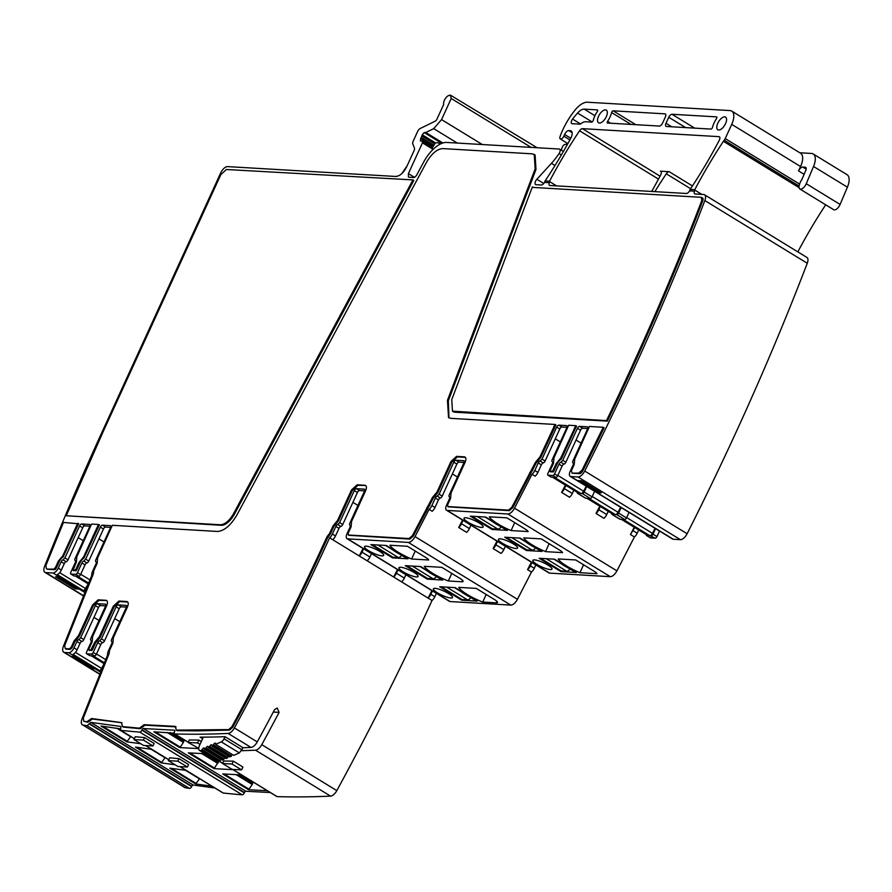 <?xml version="1.0" encoding="UTF-8"?>
<svg xmlns="http://www.w3.org/2000/svg" width="892" height="892" viewBox="0 0 892 892"><rect width="100%" height="100%" fill="white"/><g stroke="black" fill="none" stroke-linecap="round" stroke-linejoin="round"><path stroke-width="1.34" d="M121.914 722.754L92.389 719.03L87.762 722.264L83.77 721.215L83.313 718.105L109.225 653.334L109.426 650.714L112.894 643.132L113.395 637.635L127.411 607.039C128.704 603.784 128.481 601.944 126.72 601.509L118.892 601.052L113.306 606.214L99.302 636.81L94.875 642.073L90.794 650.112L88.843 650L88.754 649.309L92.144 641.917L92.645 636.42L106.65 605.824C107.954 602.568 107.72 600.729 105.97 600.294L98.131 599.837L92.556 604.999L78.541 635.595L74.125 640.857L71.193 647.258L69.453 648.863L65.272 648.618L64.703 645.485L93.448 573.612L93.649 570.991L97.116 563.409L97.629 557.913L112.325 525.299L217.447 531.454C224.26 530.974 230.805 525.399 237.06 514.729L426.376 162.534C431.594 153.636 437.035 148.997 442.722 148.596L532.078 153.825L534.252 154.483L535.144 168.9L447.472 400.285L448.542 417.59L451.151 418.37L555.025 424.458L539.872 457.038L535.445 462.312L511.852 507.225L508.529 510.124L447.84 506.567L447.617 504.85L450.549 498.45L451.051 492.953L465.067 462.357C466.36 459.101 466.126 457.262 464.375 456.838L456.537 456.381L450.962 461.532L436.957 492.128L432.531 497.39L412.372 535.657L409.038 538.556L348.359 535.01L348.148 533.282L351.08 526.882L351.582 521.396L365.597 490.79C366.891 487.534 366.657 485.694 364.906 485.27L357.068 484.813L351.493 489.964L337.488 520.571L333.062 525.834L329.594 533.416L326.807 537.174C297.638 600.862 265.983 664.083 231.831 726.824L228.709 729.578L176.438 730.124L175.111 726.333L144.103 724.705L139.453 728.173L122.538 726.601L121.424 722.576L91.541 718.517L86.925 721.751L84.049 721.394M365.597 485.482L357.915 485.326L352.34 490.488L338.336 521.084L333.909 526.347L330.441 533.929L327.654 537.686C298.486 601.386 266.831 664.596 232.678 727.348L229.556 730.102L196.842 730.883L177.285 730.648L176.27 729.656M465.446 457.384L457.384 456.894L451.809 462.045L437.805 492.652L433.378 497.914L413.219 536.17L409.885 539.08L348.839 535.3M555.025 424.458L555.872 424.971L540.719 457.563L536.293 462.825L512.699 507.738L509.377 510.648L448.308 506.857M65.272 648.618L66.12 649.142L65.272 648.618M106.661 600.506L98.979 600.361L93.404 605.512L79.388 636.107L74.973 641.381L72.04 647.77L70.301 649.387L66.12 649.142M127.79 602.055L119.729 601.576L114.154 606.727L100.149 637.323L95.723 642.597L92.344 649.989L89.679 650.513L88.754 649.309M176.103 726.868L144.939 725.218L140.3 728.697L123.386 727.114L122.394 726.088M534.252 154.483L535.1 154.996L535.981 169.424L448.319 400.809L448.977 417.824M89.679 650.513L89.601 649.833L89.679 650.513M180.117 766.641L223.223 793.021A2255.232 1070.801 -58.5 0 0 242.189 794.805A2.252 1.07 -58.5 0 0 244.296 792.865L244.453 792.542A1.505 0.714 -58.5 0 1 245.846 791.249L143.422 728.552L174.442 730.191A1.505 0.714 -58.5 0 1 174.62 730.247A1.505 0.714 -58.5 0 1 174.62 731.563L174.464 731.897A2.252 1.07 -58.5 0 0 174.464 733.882A2.252 1.07 -58.5 0 0 174.754 733.96A2255.232 1070.801 -58.5 0 0 195.315 734.216A2255.232 1070.801 -58.5 0 0 228.151 733.436A7.515 3.568 -58.5 0 0 234.406 727.928A1518.53 721.004 -58.5 0 0 329.605 537.809A5.642 2.676 -58.5 0 0 332.393 534.04L335.871 526.47L338.971 528.365L335.503 535.947L332.393 534.04M350.065 525.377L349.809 525.221A2.252 1.07 -58.5 0 1 349.82 523.225L364.482 491.191A2.252 1.07 -58.5 0 0 364.482 489.206A2.252 1.07 -58.5 0 0 364.226 489.128L356.387 488.671A2.252 1.07 -58.5 0 0 354.302 490.6L339.629 522.634L337.756 524.552A2.252 1.07 -58.5 0 0 335.871 526.47M349.809 525.221A2.252 1.07 -58.5 0 0 349.887 525.254A2.252 1.07 -58.5 0 1 349.965 525.299A2.252 1.07 -58.5 0 1 349.965 527.295L347.033 533.684A5.642 2.676 -58.5 0 0 347.033 538.668A5.642 2.676 -58.5 0 0 347.679 538.857L408.358 542.414A7.515 3.568 -58.5 0 0 415.025 536.605L429.074 509.365A5.642 2.676 -58.5 0 0 431.873 505.608L435.341 498.026L438.44 499.933L434.973 507.503L431.873 505.608M449.535 496.933L449.278 496.788A2.252 1.07 -58.5 0 1 449.289 494.792L463.952 462.758A2.252 1.07 -58.5 0 0 463.952 460.763A2.252 1.07 -58.5 0 0 463.695 460.685L455.857 460.227A2.252 1.07 -58.5 0 0 453.772 462.168L439.098 494.19L437.225 496.108A2.252 1.07 -58.5 0 0 435.341 498.026M449.278 496.788A2.252 1.07 -58.5 0 0 449.356 496.822A2.252 1.07 -58.5 0 1 449.434 496.866A2.252 1.07 -58.5 0 1 449.434 498.851L446.513 505.251A5.642 2.676 -58.5 0 0 446.502 510.224A5.642 2.676 -58.5 0 0 447.148 510.425L507.849 513.982A7.515 3.568 -58.5 0 0 514.506 508.172L532 474.276A5.642 2.676 -58.5 0 0 534.787 470.519L537.887 472.425A5.642 2.676 121.5 0 1 535.1 476.183L532 474.276M672.356 538.857A5.642 2.676 -58.5 0 0 672.59 539.047L570.178 476.361A5.642 2.676 -58.5 0 1 570.178 471.377L573.11 464.977A2.252 1.07 -58.5 0 0 573.11 462.993A2.252 1.07 -58.5 0 0 573.032 462.948A2.252 1.07 -58.5 0 1 572.954 462.915A2.252 1.07 -58.5 0 1 572.954 460.919L587.616 428.885A2.252 1.07 -58.5 0 0 587.627 426.9A2.252 1.07 -58.5 0 0 587.36 426.822L579.532 426.354A2.252 1.07 -58.5 0 0 577.436 428.294L562.774 460.328L560.89 462.234A2.252 1.07 -58.5 0 0 559.005 464.152L554.556 473.886A1.884 0.892 -58.5 0 1 552.806 475.503L548.112 475.224A1.884 0.892 -58.5 0 1 547.9 475.157A1.884 0.892 -58.5 0 1 547.9 473.496L552.349 463.762A2.252 1.07 -58.5 0 0 552.36 461.777A2.252 1.07 -58.5 0 0 552.282 461.733A2.252 1.07 -58.5 0 1 552.204 461.699A2.252 1.07 -58.5 0 1 552.204 459.703L566.866 427.669A2.252 1.07 -58.5 0 0 566.866 425.685A2.252 1.07 -58.5 0 0 566.61 425.607L558.771 425.149A2.252 1.07 -58.5 0 0 556.686 427.078L542.024 459.112L540.139 461.03A2.252 1.07 -58.5 0 0 538.255 462.937L534.787 470.519M570.178 476.361A5.642 2.676 -58.5 0 0 570.824 476.551L577.994 476.975A7.515 3.568 -58.5 0 0 584.706 471.043A1518.53 721.004 -58.5 0 0 704.836 200.566A7.515 3.568 -58.5 0 0 704.502 194.757A7.515 3.568 -58.5 0 0 703.632 194.489L695.147 193.999A3.758 1.784 -58.5 0 1 694.712 193.865A3.758 1.784 -58.5 0 1 694.901 190.163A273.632 129.92 -58.5 0 0 694.377 191.167L689.572 190.888A263.107 124.925 -58.5 0 1 689.26 191.345A3.758 1.784 -58.5 0 1 686.383 193.486L549.951 185.491A3.758 1.784 -58.5 0 1 549.517 185.358A3.758 1.784 -58.5 0 1 549.695 181.678A263.107 124.925 -58.5 0 0 549.182 182.659L544.533 182.392A263.107 124.925 -58.5 0 1 544.22 182.86A3.758 1.784 -58.5 0 1 541.344 184.99L536.003 184.677A3.758 1.784 -58.5 0 1 535.568 184.544A3.758 1.784 -58.5 0 1 536.861 179.259L551.446 163.325A41.344 19.635 -58.5 0 0 559.061 153.558A3.758 1.784 -58.5 0 0 559.674 149.165A3.758 1.784 -58.5 0 0 559.239 149.031L446.624 142.441A26.314 12.488 -58.5 0 0 423.733 161.954L416.876 174.72A3.758 1.784 -58.5 0 1 413.609 177.508L409.105 177.252M83.547 595.979L44.879 572.318A7.515 3.568 -58.5 0 1 44.6 566.342A1518.53 721.004 -58.5 0 1 102.078 431.984L220.625 173.059A7.515 3.568 -58.5 0 1 227.594 166.614L396.572 176.516M44.879 572.318A7.515 3.568 -58.5 0 0 45.748 572.575L52.996 572.998A5.642 2.676 -58.5 0 0 58.225 568.171L61.158 561.77L64.257 563.666L61.336 570.066L58.225 568.171M99.859 674.341L63.722 652.219A7.515 3.568 -58.5 0 1 63.455 646.209L91.831 575.273A5.642 2.676 -58.5 0 1 92.534 571.393L96.013 563.811A2.252 1.07 -58.5 0 0 96.013 561.815A2.252 1.07 -58.5 0 0 95.935 561.782A2.252 1.07 -58.5 0 1 95.857 561.737A2.252 1.07 -58.5 0 1 95.857 559.752L110.519 527.718A2.252 1.07 -58.5 0 0 110.53 525.722A2.252 1.07 -58.5 0 0 110.262 525.644L102.435 525.187A2.252 1.07 -58.5 0 0 100.339 527.116L85.677 559.15L83.792 561.068A2.252 1.07 -58.5 0 0 81.908 562.986L77.459 572.72A1.884 0.892 -58.5 0 1 75.709 574.325L71.014 574.058A1.884 0.892 -58.5 0 1 70.791 573.991A1.884 0.892 -58.5 0 1 70.802 572.329L75.251 562.596A2.252 1.07 -58.5 0 0 75.251 560.6A2.252 1.07 -58.5 0 0 75.173 560.566A2.252 1.07 -58.5 0 1 75.095 560.522A2.252 1.07 -58.5 0 1 75.106 558.537L89.769 526.503A2.252 1.07 -58.5 0 0 89.769 524.507A2.252 1.07 -58.5 0 0 89.512 524.429L81.674 523.972A2.252 1.07 -58.5 0 0 79.589 525.901L64.926 557.935L63.042 559.853A2.252 1.07 -58.5 0 0 61.158 561.77M63.722 652.219A7.515 3.568 -58.5 0 0 64.592 652.476L68.773 652.721A5.642 2.676 -58.5 0 0 74.003 647.882L76.924 641.493L80.035 643.388L77.102 649.789L74.003 647.882M120.799 726.478L90.783 722.364L87.115 725.753L82.967 725.062C81.105 724.46 80.804 722.375 82.064 718.829L107.597 654.996A5.642 2.676 -58.5 0 1 108.311 651.115L111.779 643.533A2.252 1.07 -58.5 0 0 111.779 641.538A2.252 1.07 -58.5 0 0 111.712 641.504A2.252 1.07 -58.5 0 1 111.634 641.459A2.252 1.07 -58.5 0 1 111.634 639.475L126.296 607.441A2.252 1.07 -58.5 0 0 126.296 605.445A2.252 1.07 -58.5 0 0 126.04 605.367L118.201 604.91A2.252 1.07 -58.5 0 0 116.116 606.839L101.454 638.873L99.569 640.791A2.252 1.07 -58.5 0 0 97.685 642.708L93.225 652.442A1.884 0.892 -58.5 0 1 91.486 654.048L86.792 653.78A1.884 0.892 -58.5 0 1 86.569 653.713A1.884 0.892 -58.5 0 1 86.569 652.052L91.029 642.318A2.252 1.07 -58.5 0 0 91.029 640.322A2.252 1.07 -58.5 0 0 90.951 640.289A2.252 1.07 -58.5 0 1 90.873 640.244A2.252 1.07 -58.5 0 1 90.873 638.259L105.546 606.226A2.252 1.07 -58.5 0 0 105.546 604.23A2.252 1.07 -58.5 0 0 105.278 604.152L97.451 603.694A2.252 1.07 -58.5 0 0 95.355 605.623L80.693 637.657L78.808 639.575A2.252 1.07 -58.5 0 0 76.924 641.493M185.391 787.747L82.967 725.062L184.755 787.513A7.515 3.568 121.5 0 0 185.391 787.747A2255.232 1070.801 -58.5 0 0 189.528 788.439L87.115 725.753M120.911 726.579L120.576 730.258L134.38 738.71M134.402 738.665L120.799 730.336A2255.232 1070.801 -58.5 0 0 139.776 732.109A2.252 1.07 -58.5 0 0 141.884 730.169L142.029 729.846A1.505 0.714 -58.5 0 1 143.422 728.552M98.677 524.496L99.525 525.02A6.01 2.854 -58.5 0 0 98.388 527.005L97.54 526.492L83.525 557.087L79.109 562.35L75.72 569.754L73.066 570.278L76.366 562.194L76.868 556.697L91.564 524.083L98.677 524.496L97.54 526.492M73.757 570.702L76.567 570.267L79.957 562.874A6.01 2.854 -58.5 0 1 83.881 558.191L98.388 527.005M550.866 471.879L550.074 470.764L553.464 463.361L553.965 457.864L568.661 425.25L575.786 425.674L560.622 458.254L556.207 463.528L552.817 470.92L550.163 471.455L550.074 470.764M575.786 425.674L576.622 426.186A6.01 2.854 -58.5 0 0 575.485 428.182L561.469 458.778L560.622 458.254M551.011 471.968L553.664 471.433L557.054 464.041A6.01 2.854 -58.5 0 1 560.979 459.358L561.469 458.778M412.963 179.905L413.81 180.429L234.429 514.149A15.03 7.136 -58.5 0 1 221.35 525.299L66.242 515.754L103.193 431.572L220.815 174.665L226.401 169.502L412.963 179.905L233.581 513.636C229.411 520.75 225.052 524.463 220.502 524.775L66.242 515.754M572.352 473.217L579.521 473.641A3.758 1.784 -58.5 0 0 582.877 470.675A1514.761 719.22 -58.5 0 0 604.107 427.803L603.26 427.279L582.03 470.151L578.674 473.117L572.14 473.15A1.884 0.892 -58.5 0 0 572.352 473.217L571.293 470.976L574.214 464.576L574.727 459.079L589.422 426.465L603.26 427.279M47.276 569.241L46.429 568.717L45.849 565.606L63.444 522.433L78.775 523.805A6.01 2.854 -58.5 0 0 77.626 525.789L76.779 525.277L62.774 555.872L58.348 561.135L55.427 567.535L53.676 569.141L46.841 569.107A3.758 1.784 -58.5 0 0 46.841 569.107A3.758 1.784 -58.5 0 0 47.276 569.241L54.523 569.665A1.884 0.892 -58.5 0 0 56.274 568.048L59.195 561.659L58.348 561.135M59.195 561.659A6.01 2.854 -58.5 0 1 63.131 556.976L77.626 525.789M453.214 411.636A15.03 7.136 -58.5 0 0 453.326 411.703A15.03 7.136 -58.5 0 0 455.054 412.215L607.329 421.135A1514.761 719.22 -58.5 0 0 702.706 200.867A3.758 1.784 -58.5 0 0 702.539 197.957A3.758 1.784 -58.5 0 0 702.517 197.946M533.204 187.42A7.515 3.568 -58.5 0 0 533.215 187.431L701.257 197.31L702.539 197.957M276.687 796.344A2.252 1.07 -58.5 0 0 276.888 796.567A2.252 1.07 -58.5 0 0 277.167 796.645A2255.232 1070.801 -58.5 0 0 294.025 796.902A2255.232 1070.801 -58.5 0 0 297.738 796.902A2255.232 1070.801 -58.5 0 0 330.575 796.121A7.515 3.568 -58.5 0 0 336.819 790.624A1518.53 721.004 -58.5 0 0 360.803 745.69A1518.53 721.004 -58.5 0 0 432.029 600.494L329.605 537.809M332.716 539.705A5.642 2.676 -58.5 0 0 335.503 535.947M354.302 490.6L357.402 492.495L342.74 524.529A2.252 1.07 121.5 0 1 340.856 526.447A2.252 1.07 -58.5 0 0 338.971 528.365M357.402 492.495A2.252 1.07 121.5 0 1 359.498 490.567L364.616 490.868M347.033 538.668L449.457 601.353A5.642 2.676 -58.5 0 0 450.103 601.554L510.781 605.099A7.515 3.568 -58.5 0 0 517.438 599.301L415.025 536.605M403.05 571.772A10.526 2.275 24.6 0 1 398.969 567.713A10.526 2.275 24.6 0 1 414.022 572.419A10.526 2.275 24.6 0 1 418.103 576.477A10.526 2.275 24.6 0 1 403.05 571.772M448.319 580.982A22.556 4.884 24.6 0 1 424.336 566.308L441.83 567.334L460.172 578.551A7.515 1.628 24.6 0 1 463.093 581.461A7.515 1.628 24.6 0 1 461.9 581.785L448.319 580.982L451.776 573.422M461.71 600.193L439.7 586.724L455.165 587.638L458.276 589.534A2.631 0.569 24.6 0 1 458.956 590.013A23.303 5.04 24.6 0 0 473.15 598.71A2.631 0.569 24.6 0 1 474.076 599.201L477.175 601.108L461.71 600.193L462.011 599.536L467.508 599.848A4.884 2.319 121.5 0 0 470.842 597.629M494.592 599.625A7.515 1.628 24.6 0 1 497.513 602.524A7.515 1.628 24.6 0 1 496.32 602.847L482.739 602.055A22.556 4.884 24.6 0 1 458.756 587.371L476.25 588.397L494.592 599.625M448.442 593.492A10.526 2.275 24.6 0 1 452.523 597.551A10.526 2.275 24.6 0 1 437.47 592.846A10.526 2.275 24.6 0 1 433.389 588.787A10.526 2.275 24.6 0 1 448.442 593.492M420.745 566.565L423.845 568.46A2.631 0.569 24.6 0 1 424.536 568.951A23.303 5.04 24.6 0 0 438.73 577.637A2.631 0.569 24.6 0 1 439.644 578.139L442.755 580.034L427.29 579.131L405.28 565.662L420.745 566.565M368.63 550.71A10.526 2.275 24.6 0 1 364.549 546.651A10.526 2.275 24.6 0 1 379.602 551.345A10.526 2.275 24.6 0 1 383.683 555.415A10.526 2.275 24.6 0 1 368.63 550.71M408.045 558.793L392.58 557.89L370.86 544.588L386.325 545.491L389.425 547.398A2.631 0.569 24.6 0 1 390.116 547.878A23.303 5.04 24.6 0 0 404.31 556.575A2.631 0.569 24.6 0 1 405.224 557.065L408.045 558.793M428.651 559.998L411.602 559.005A22.556 4.884 24.6 0 1 389.916 545.235L407.41 546.261L425.752 557.489A7.515 1.628 24.6 0 1 428.651 559.998M531.398 562.183L527.551 569.642L531.498 572.051L517.438 599.301M505.363 546.261L503.813 549.639A5.642 2.676 -58.5 0 1 501.025 553.408L493.131 548.569A5.642 2.676 -58.5 0 0 495.919 544.811L497.468 541.422M496.967 541.121L493.131 548.569M462.547 520.047L458.7 527.495L466.605 532.334A5.642 2.676 -58.5 0 0 469.393 528.577L470.943 525.187M457.429 477.008L452.367 473.908M429.074 509.365L432.185 511.272A5.642 2.676 -58.5 0 0 434.973 507.503M453.772 462.168L456.871 464.063L442.209 496.097A2.252 1.07 121.5 0 1 440.325 498.015A2.252 1.07 -58.5 0 0 438.44 499.933M456.871 464.063A2.252 1.07 121.5 0 1 458.967 462.134L464.085 462.435M446.502 510.224L548.926 572.92A5.642 2.676 -58.5 0 0 549.572 573.11L610.262 576.667A7.515 3.568 -58.5 0 0 616.929 570.858L514.506 508.172M513.491 543.986A10.526 2.275 24.6 0 1 517.572 548.045A10.526 2.275 24.6 0 1 502.519 543.34A10.526 2.275 24.6 0 1 498.438 539.281A10.526 2.275 24.6 0 1 513.491 543.986M538.199 549.204A23.303 5.04 24.6 0 1 524.005 540.507A2.631 0.569 24.6 0 0 523.314 540.028L520.214 538.132L504.749 537.218L526.47 550.52L541.946 551.423L539.125 549.695A2.631 0.569 24.6 0 0 538.199 549.204M547.911 565.049A10.526 2.275 24.6 0 1 551.992 569.107A10.526 2.275 24.6 0 1 536.951 564.413A10.526 2.275 24.6 0 1 532.858 560.343A10.526 2.275 24.6 0 1 547.911 565.049M572.619 570.267A23.303 5.04 24.6 0 1 558.425 561.581A2.631 0.569 24.6 0 0 557.745 561.101L554.634 559.195L539.169 558.292L560.89 571.594L576.366 572.497L573.545 570.769A2.631 0.569 24.6 0 0 572.619 570.267M579.923 572.697L596.971 573.701A7.515 1.628 24.6 0 0 594.061 571.192L575.719 559.964L558.225 558.938A22.556 4.884 24.6 0 0 558.526 559.429A22.556 4.884 24.6 0 0 579.923 572.697L583.558 564.759M507.47 530.35L492.05 529.458L470.329 516.156L485.794 517.059L488.894 518.966A2.631 0.569 24.6 0 1 489.585 519.445A23.303 5.04 24.6 0 0 503.779 528.131A2.631 0.569 24.6 0 1 504.694 528.633L507.515 530.361M468.099 522.277A10.526 2.275 24.6 0 1 464.018 518.207A10.526 2.275 24.6 0 1 479.071 522.913A10.526 2.275 24.6 0 1 483.152 526.971A10.526 2.275 24.6 0 1 468.099 522.277M559.641 550.119A7.515 1.628 24.6 0 1 562.54 552.627L545.503 551.635A22.556 4.884 24.6 0 1 524.106 538.367A22.556 4.884 24.6 0 1 523.805 537.876L541.299 538.891L559.641 550.119M506.879 517.828L489.385 516.803A22.556 4.884 24.6 0 0 489.686 517.293A22.556 4.884 24.6 0 0 511.071 530.562L528.12 531.565A7.515 1.628 24.6 0 0 525.221 529.056L506.879 517.828M634.245 527.228L630.466 534.553L634.413 536.973L616.929 570.858M598.833 509.722L606.727 514.561A5.642 2.676 121.5 0 1 603.94 518.319L596.046 513.48A5.642 2.676 -58.5 0 0 598.833 509.722L600.327 506.466M599.825 506.165L596.046 513.48M565.394 485.092L561.625 492.417L569.52 497.245A5.642 2.676 121.5 0 0 572.307 493.488L573.801 490.232M560.343 441.919L555.281 438.819M537.887 472.425L541.355 464.843A2.252 1.07 -58.5 0 1 543.239 462.926L540.139 461.03M556.686 427.078L559.786 428.974L545.123 461.008A2.252 1.07 121.5 0 1 543.239 462.926M559.786 428.974A2.252 1.07 121.5 0 1 561.882 427.045L567 427.346M548.112 475.224L551.211 477.12A1.884 0.892 121.5 0 1 551 477.064A1.884 0.892 121.5 0 1 550.843 476.897M578.618 493.075A3.01 1.427 -58.5 0 0 578.875 493.343A3.01 1.427 -58.5 0 0 579.22 493.443L577.737 493.354L585.643 498.193L587.126 498.282L613.64 514.517L612.157 514.428A1.884 0.892 -58.5 0 1 611.945 514.361L619.84 519.2A1.884 0.892 -58.5 0 0 620.063 519.255L621.546 519.345L648.06 535.579L646.365 535.423L650.313 537.843A1.884 0.892 -58.5 0 0 650.536 537.909L646.577 535.49L646.365 533.773M590.337 498.472L582.431 493.633A1.884 0.892 -58.5 0 0 584.182 492.016L592.076 496.855A1.884 0.892 121.5 0 1 590.337 498.472L588.854 498.383L615.38 514.617L616.863 514.695A1.884 0.892 -58.5 0 0 618.602 513.09L626.496 517.929A1.884 0.892 121.5 0 1 624.757 519.534L623.274 519.445L649.8 535.679L655.23 538.188L650.536 537.909M582.431 493.633L580.948 493.544A3.01 1.427 -58.5 0 0 583.613 491.224L557.823 475.436M554.556 473.886L557.656 475.793A1.884 0.892 121.5 0 1 555.917 477.398L554.434 477.309L580.948 493.544M551.211 477.12L552.694 477.209L579.22 493.443M557.656 475.793L562.116 466.059A2.252 1.07 -58.5 0 1 564 464.141L560.89 462.234M577.436 428.294L580.547 430.189L565.874 462.223A2.252 1.07 121.5 0 1 564 464.141M580.547 430.189A2.252 1.07 121.5 0 1 582.632 428.26L587.761 428.561M672.59 539.047A5.642 2.676 -58.5 0 0 673.248 539.236L570.824 476.551M578.852 480.621L597.372 491.949L597.06 492.618L601.253 492.863L581.506 480.777L577.314 480.532M577.994 476.975L680.406 539.66L673.248 539.236M680.406 539.66A7.515 3.568 -58.5 0 0 687.13 533.739A1518.53 721.004 -58.5 0 0 807.26 263.263A7.515 3.568 -58.5 0 0 806.926 257.442L704.502 194.757M825.691 204.803A273.632 129.92 -58.5 0 0 797.838 251.879M694.377 191.167L694.768 189.706L690.14 189.439L689.572 190.888M799.098 186.027L724.226 140.2A7.515 3.568 -58.5 0 0 723.401 141.326A273.632 129.92 -58.5 0 0 694.768 189.706M690.14 189.439A263.107 124.925 -58.5 0 0 719.175 140.468A3.758 1.784 -58.5 0 0 719.353 136.777A3.758 1.784 -58.5 0 0 718.919 136.643L582.443 128.66A3.758 1.784 -58.5 0 0 579.566 130.79A263.107 124.925 -58.5 0 0 549.572 181.199L545.101 180.942L544.533 182.392M549.182 182.659L549.572 181.199M545.101 180.942A263.107 124.925 -58.5 0 0 570.668 138.505A7.515 3.568 -58.5 0 0 571.136 130.946A7.515 3.568 -58.5 0 0 570.267 130.678L568.862 130.6A9.02 4.282 -58.5 0 0 568.728 130.6A4.516 2.141 -58.5 0 0 564.614 134.469L563.833 136.175A3.378 1.606 -58.5 0 1 560.299 138.962A3.378 1.606 -58.5 0 1 560.109 138.795A3.378 1.606 -58.5 0 1 560.098 136.465A45.102 21.419 -58.5 0 1 576.054 108.902A18.799 8.92 -58.5 0 1 587.36 102.223L730.002 110.575A15.03 7.136 -58.5 0 1 731.741 111.099A15.03 7.136 -58.5 0 1 731.719 124.378L725.218 138.583A3.758 1.784 -58.5 0 1 724.226 140.2M75.318 588.832L79.243 589.054L59.485 576.968L55.572 576.745L75.318 588.832L75.63 588.163L57.121 576.834M88.297 583.926L83.803 590.872A5.642 2.676 -58.5 0 0 85.186 589.958A5.642 2.676 -58.5 0 0 86.546 588.486M83.803 590.872L57.289 574.638A5.642 2.676 -58.5 0 0 58.671 573.723A5.642 2.676 -58.5 0 0 61.336 570.066M79.589 525.901L82.688 527.808L68.026 559.841A2.252 1.07 121.5 0 1 66.142 561.748A2.252 1.07 -58.5 0 0 64.257 563.666M82.688 527.808A2.252 1.07 121.5 0 1 84.785 525.867L89.902 526.168M71.014 574.058L74.114 575.953A1.884 0.892 121.5 0 1 73.902 575.886A1.884 0.892 121.5 0 1 73.746 575.719M88.698 583.1L77.336 576.143L78.819 576.232A1.884 0.892 121.5 0 0 80.559 574.615L85.019 564.881A2.252 1.07 -58.5 0 1 86.892 562.963L83.792 561.068M74.114 575.953L75.597 576.042L88.386 583.87M100.339 527.116L103.45 529.023L88.776 561.057A2.252 1.07 121.5 0 1 86.892 562.963M103.45 529.023A2.252 1.07 121.5 0 1 105.535 527.083L110.653 527.384M99.949 674.118L64.592 652.476M72.62 656.534L91.129 667.863L90.828 668.532L95.009 668.777L75.263 656.69L71.081 656.445M104.074 663.648L101.61 668.409A3.01 1.427 -58.5 0 1 99.581 670.594A5.642 2.676 -58.5 0 0 100.963 669.68A5.642 2.676 -58.5 0 0 102.312 668.208M99.581 670.594L73.055 654.36A5.642 2.676 -58.5 0 0 74.437 653.446A5.642 2.676 -58.5 0 0 77.102 649.789M95.355 605.623L98.466 607.53L83.803 639.553A2.252 1.07 121.5 0 1 81.919 641.471A2.252 1.07 -58.5 0 0 80.035 643.388M98.466 607.53A2.252 1.07 121.5 0 1 100.551 605.59L105.68 605.891M104.163 663.592L91.374 655.765L89.891 655.676A1.884 0.892 121.5 0 1 89.668 655.609A1.884 0.892 121.5 0 1 89.512 655.442M104.475 662.823L93.103 655.865L94.585 655.954A1.884 0.892 121.5 0 0 96.336 654.338L100.785 644.604A2.252 1.07 -58.5 0 1 102.669 642.686L99.569 640.791M116.116 606.839L119.216 608.745L104.554 640.768A2.252 1.07 121.5 0 1 102.669 642.686M119.216 608.745A2.252 1.07 121.5 0 1 121.312 606.805L126.43 607.106M89.222 723.914L191.646 786.599A2.252 1.07 121.5 0 1 189.528 788.439M191.646 786.599L191.802 786.276A1.505 0.714 121.5 0 1 193.207 785.049L214.916 788.004M186.138 770.387L169.881 768.179L195.694 783.979L211.95 786.187M140.746 743.727L126.854 741.843L101.03 726.043L120.364 728.853M151.707 749.325L135.461 747.106L161.274 762.905L175.166 764.801M135.283 736.725A2255.232 1070.801 -58.5 0 0 144.537 737.584L154.138 743.46L152.989 745.957L143.567 745.467L133.978 739.591L135.283 736.725M169.703 757.787A2255.232 1070.801 -58.5 0 0 178.958 758.657L188.558 764.522L187.42 767.031L177.987 766.529L168.398 760.664L169.703 757.787M245.846 791.249L270.298 792.531M252.715 781.771L252.246 784.514L248.545 789.732L267.344 790.725M241.52 774.914L222.721 773.933L248.545 789.732M198.492 748.589L179.693 747.596L180.284 747.15L155.308 731.864M174.163 733.213L153.881 731.786L179.693 747.596M218.429 761.712L214.125 768.659L232.912 769.651M204.848 753.729L188.301 752.859L214.125 768.659M202.629 738.688L200.109 737.149A2255.232 1070.801 -58.5 0 0 203.331 737.138A2255.232 1070.801 -58.5 0 0 204.346 737.138A2255.232 1070.801 -58.5 0 0 206.398 737.115A2255.232 1070.801 -58.5 0 0 219.421 736.87A2255.232 1070.801 -58.5 0 0 224.004 736.725A2255.232 1070.801 -58.5 0 0 225.018 736.692L243.081 747.741A2255.232 1070.801 -58.5 0 0 251.009 747.429L228.151 733.436M241.665 750.696A2255.232 1070.801 -58.5 0 0 255.525 750.183A7.515 3.568 121.5 0 0 261.769 744.686A1518.53 721.004 -58.5 0 0 279.107 712.385L277.189 708.014L274.591 709.619A1518.53 721.004 -58.5 0 1 274.558 709.686A1518.53 721.004 -58.5 0 1 257.253 741.921A7.515 3.568 121.5 0 1 251.009 747.429M231.998 764.009L222.576 763.519L223.725 761.01A2255.232 1070.801 -58.5 0 0 233.314 761.144L242.903 767.008L241.598 769.885L231.998 764.009L233.314 761.144M201.313 741.553L198.894 740.07A2255.232 1070.801 -58.5 0 1 189.294 739.947L188.156 742.445L198.738 748.366M73.913 570.802L72.977 569.587M77.927 523.281L76.779 525.277M701.257 197.31L701.859 200.354C673.705 273.733 641.917 347.155 606.482 420.611L452.478 411.179L451.753 399.638L532.357 186.896L533.628 187.498M607.329 421.135L606.482 420.611M363.077 548.491L359.231 555.939A5.642 2.676 -58.5 0 0 362.018 552.181L363.579 548.792M367.136 560.767A5.642 2.676 -58.5 0 0 369.924 557.009L371.473 553.631M397.498 569.553L393.662 577.001A5.642 2.676 -58.5 0 0 396.449 573.244L397.999 569.854M401.556 581.84A5.642 2.676 -58.5 0 0 404.344 578.083L405.893 574.693M431.918 590.627L428.082 598.075A5.642 2.676 -58.5 0 0 430.869 594.317L432.419 590.928M659.511 531.041L656.969 536.571A1.884 0.892 -58.5 0 1 655.23 538.188M638.694 529.948L637.2 533.204A5.642 2.676 -58.5 0 1 634.413 536.973M535.836 564.904L534.286 568.293L530.339 565.874L531.888 562.495M531.498 572.051A5.642 2.676 -58.5 0 0 534.286 568.293M436.366 593.347L434.817 596.726L430.869 594.317M432.029 600.494A5.642 2.676 -58.5 0 0 434.817 596.726M805.989 167.651L805.242 167.194A3.758 1.784 -58.5 0 1 805.677 167.328A3.758 1.784 -58.5 0 1 805.744 170.472L802.22 178.757A3.758 1.784 -58.5 0 1 801.54 180.017A7.515 3.568 -58.5 0 0 799.622 184.087A7.515 3.568 -58.5 0 1 799.433 184.711A6.01 2.854 -58.5 0 0 799.845 188.981L833.697 209.709A6.01 2.854 -58.5 0 0 840.108 204.446L847.4 187.186A15.03 7.136 -58.5 0 0 847.066 174.698L813.214 153.97A15.03 7.136 -58.5 0 0 811.475 153.446L799.823 152.766M471.801 598.041L475.938 600.349M475.525 600.327A4.884 2.319 121.5 0 1 474.957 600.149L470.051 597.149M441.239 586.813L462.011 599.536M486.207 594.485L482.739 602.055M406.819 565.751L427.591 578.462L433.077 578.785A4.884 2.319 121.5 0 0 436.422 576.567M427.29 579.131L427.591 578.462M441.518 579.276L441.105 579.254A4.884 2.319 121.5 0 1 440.537 579.086L435.63 576.087M372.399 544.678L392.881 557.221L398.378 557.545A4.884 2.319 -58.5 0 0 401.712 555.326M392.58 557.89L392.881 557.221M406.808 558.035L406.395 558.013A4.884 2.319 -58.5 0 1 405.827 557.846L401.21 555.014M415.237 551.055L411.602 559.005M458.7 527.495A5.642 2.676 -58.5 0 0 461.498 523.738L463.048 520.359M527.551 569.642A5.642 2.676 -58.5 0 0 530.339 565.874M506.288 537.318L526.782 549.851L532.268 550.174A4.884 2.319 -58.5 0 0 535.613 547.956M526.47 550.52L526.782 549.851M540.708 550.665L540.284 550.643A4.884 2.319 -58.5 0 1 539.727 550.476L535.1 547.643M540.708 558.381L561.202 570.925L566.688 571.248A4.884 2.319 -58.5 0 0 570.033 569.029M560.89 571.594L561.202 570.925M575.128 571.739L574.716 571.716A4.884 2.319 -58.5 0 1 574.147 571.538L569.52 568.717M471.868 516.245L492.362 528.789L497.847 529.101A4.884 2.319 -58.5 0 0 501.192 526.893M492.05 529.458L492.362 528.789M506.277 529.603L505.864 529.58A4.884 2.319 -58.5 0 1 505.307 529.402L500.68 526.581M549.138 543.685L545.503 551.635M514.717 522.623L511.071 530.562M561.625 492.417A5.642 2.676 -58.5 0 0 564.413 488.649L565.896 485.404M577.291 492.373A1.884 0.892 -58.5 0 0 577.525 493.287A1.884 0.892 -58.5 0 0 577.737 493.354M611.711 513.435A1.884 0.892 -58.5 0 0 611.945 514.361M613.049 514.149A3.01 1.427 -58.5 0 0 613.295 514.405A3.01 1.427 -58.5 0 0 613.64 514.517M606.727 514.561L608.221 511.306M634.747 527.54L630.466 534.553M647.469 535.211A3.01 1.427 -58.5 0 0 647.715 535.479A3.01 1.427 -58.5 0 0 648.06 535.579M586.222 486.185L583.613 491.224M584.182 492.016L586.713 486.486M592.076 496.855L594.618 491.314M615.38 514.617A3.01 1.427 -58.5 0 0 618.044 512.287L592.243 496.498M620.642 507.247L618.044 512.287M618.602 513.09L621.133 507.548M626.496 517.929L629.038 512.387M649.8 535.679A3.01 1.427 -58.5 0 0 652.465 533.36L626.663 517.572M655.062 528.32L652.465 533.36M651.283 535.769A1.884 0.892 -58.5 0 0 653.022 534.163L655.564 528.621M597.372 491.949L600.015 492.105M723.624 126.798A7.426 3.523 -58.5 0 0 725.553 117.108A7.426 3.523 -58.5 0 0 719.732 120.085A7.426 3.523 -58.5 0 0 717.804 129.775A7.426 3.523 -58.5 0 0 723.624 126.798M604.386 119.818A7.426 3.523 -58.5 0 0 606.304 110.129A7.426 3.523 -58.5 0 0 600.483 113.106A7.426 3.523 -58.5 0 0 598.554 122.795A7.426 3.523 -58.5 0 0 604.386 119.818M607.563 121.357A1.505 0.714 -58.5 0 0 607.407 122.984A1.505 0.714 -58.5 0 0 607.575 123.04L659.355 126.062A3.501 1.661 -58.5 0 0 662.6 123.074L665.343 117.064A3.501 1.661 -58.5 0 0 665.354 113.975A3.501 1.661 -58.5 0 0 664.953 113.853L613.172 110.82A1.505 0.714 -58.5 0 0 611.611 112.559A14.718 6.991 -58.5 0 1 607.563 121.357L610.596 123.207M716.454 118.692A1.505 0.714 -58.5 0 0 716.7 116.93A1.505 0.714 -58.5 0 0 716.532 116.874L671.999 114.265A3.501 1.661 -58.5 0 0 668.755 117.265L666.001 123.274A3.501 1.661 -58.5 0 0 666.001 126.363A3.501 1.661 -58.5 0 0 666.402 126.474L710.935 129.084A1.505 0.714 -58.5 0 0 712.496 127.355A14.651 6.958 -58.5 0 1 716.454 118.692M597.216 111.712A1.505 0.714 -58.5 0 0 597.462 109.939A1.505 0.714 -58.5 0 0 597.294 109.894L584.204 109.125A11.016 5.229 -58.5 0 0 577.57 113.039A63.666 30.228 -58.5 0 0 572.575 119.071A3.501 1.661 -58.5 0 0 571.705 123.575A3.501 1.661 -58.5 0 0 572.106 123.698L579.688 124.144A3.523 1.672 -58.5 0 0 581.06 123.587A11.618 5.519 -58.5 0 1 585.609 121.747L591.697 122.104A1.505 0.714 -58.5 0 0 593.213 120.52A14.718 6.991 -58.5 0 1 597.216 111.712M651.673 191.445A263.107 124.925 -58.5 0 0 660.671 174.988A3.758 1.784 -58.5 0 0 660.861 171.297A3.758 1.784 -58.5 0 0 660.426 171.175L669.178 171.688A3.758 1.784 -58.5 0 0 666.302 173.817A263.107 124.925 -58.5 0 0 654.862 191.635M567.535 144.203L564.458 144.471L562.807 146.076L561.157 150.079M440.202 144.103L438.139 142.753L435.318 142.932L432.319 147.849L432.72 149.756M537.107 147.738L450.36 95.098L451.229 98.499L441.562 119.595L433.702 128.638L425.785 132.507L424.179 132.54L422.228 134.759L420.322 140.88L422.295 141.137L422.473 142.854L408.391 173.628L408.391 176.939M450.36 95.098L448.977 95.455A5.642 2.676 -58.5 0 0 445.13 98.878A5.642 2.676 -58.5 0 0 443.67 103.918A1.505 0.714 -58.5 0 1 443.469 104.91L436.868 119.327A2.252 1.07 -58.5 0 1 435.296 121.134L420.232 128.493A3.758 1.784 -58.5 0 0 417.612 131.514L413.208 141.148A3.758 1.784 -58.5 0 0 412.806 143.98L414.412 147.96A3.758 1.784 -58.5 0 1 414.011 150.793L406.741 166.67C403.608 172.736 400.129 175.958 396.282 176.337M422.295 141.137L432.542 147.358M401.846 173.594L407.142 165.8M75.63 588.163L78.005 588.296M199.618 778.638L195.694 783.979M130.778 736.502L126.854 741.843M165.198 757.576L161.274 762.905M133.978 739.591L143.4 740.092L144.537 737.584M152.989 745.957L143.4 740.092M168.398 760.664L177.82 761.155L178.958 758.657M187.42 767.031L177.82 761.155M183.875 739.635L183.462 742.267L180.284 747.15M203.331 737.138L199.518 745.478A5.642 2.676 -58.5 0 0 199.507 750.462A5.642 2.676 -58.5 0 0 201.269 750.428L202.172 749.57A1.884 0.892 -58.5 0 1 204.123 748.031A1.884 0.892 -58.5 0 1 204.324 749.124L205.94 747.964A1.884 0.892 -58.5 0 1 207.892 746.414A1.884 0.892 -58.5 0 1 208.092 747.518L209.709 746.359A1.884 0.892 -58.5 0 1 211.66 744.809A1.884 0.892 -58.5 0 1 211.861 745.913L213.478 744.742A1.884 0.892 -58.5 0 1 215.429 743.203A1.884 0.892 -58.5 0 1 215.63 744.296L221.305 741.876A3.758 1.784 -58.5 0 0 224.048 738.81L225.018 736.692M243.081 747.741L239.368 752.926L233.693 755.357L215.63 744.296M232.422 754.576L229.924 756.962L211.861 745.913M228.653 756.182L226.155 758.568L208.092 747.518M224.884 757.799L222.387 760.174L204.324 749.124M221.116 759.404L219.332 761.478L201.269 750.428M199.507 750.462L217.57 761.512A5.642 2.676 121.5 0 0 218.228 761.712L219.332 761.478M241.598 769.885L232.176 769.383L222.576 763.519M199.998 744.419L197.578 742.947L198.894 740.07M188.156 742.445L197.578 742.947M357.96 505.441L352.897 502.341M731.719 124.378L800.57 166.514L798.552 170.918A4.516 2.141 -58.5 0 1 802.733 167.049L805.242 167.194M799.845 188.981A6.01 2.854 -58.5 0 0 806.257 183.719L813.537 166.47A15.03 7.136 -58.5 0 0 813.214 153.97M581.105 443.134L576.042 440.035M800.57 166.514A15.03 7.136 -58.5 0 0 800.581 153.234L731.741 111.099M83.246 540.742L78.184 537.653M103.996 541.957L98.934 538.868M91.129 667.863L93.771 668.019M99.023 620.464L93.961 617.364M119.773 621.679L114.711 618.58M219.956 761.211L201.893 750.161M223.725 759.605L205.662 748.555M227.493 757.999L209.43 746.95M231.262 756.383L213.199 745.333M329.17 535.412L328.323 534.899M328.144 536.605L327.297 536.092M330.441 533.929L329.594 533.416M333.909 526.347L333.062 525.834M337.845 521.664L336.998 521.151M338.336 521.084L337.488 520.571M352.34 490.488L351.493 489.964M357.915 485.326L357.068 484.813M409.885 539.08L409.038 538.556M413.219 536.17L412.372 535.657M427.759 508.005L426.911 507.481M428.684 506.957L427.837 506.444M429.911 505.496L429.063 504.972M433.378 497.914L432.531 497.39M437.314 493.231L436.467 492.718M437.805 492.652L436.957 492.128M451.809 462.045L450.962 461.532M457.384 456.894L456.537 456.381M509.377 510.648L508.529 510.124M512.699 507.738L511.852 507.225M530.673 472.916L529.826 472.392M531.599 471.868L530.751 471.355M532.825 470.407L531.978 469.883M536.293 462.825L535.445 462.312M540.229 458.142L539.381 457.629M540.719 457.563L539.872 457.038M554.724 426.967L553.876 426.443M448.319 400.809L447.472 400.285M535.981 169.424L535.144 168.9M70.301 649.387L69.453 648.863M72.04 647.77L71.193 647.258M74.973 641.381L74.125 640.857M78.897 636.698L78.05 636.174M79.388 636.107L78.541 635.595M93.404 605.512L92.556 604.999M98.979 600.361L98.131 599.837M91.642 650.636L90.794 650.112M92.344 649.989L91.497 649.465M95.723 642.597L94.875 642.073M99.659 637.914L98.811 637.39M100.149 637.323L99.302 636.81M114.154 606.727L113.306 606.214M119.729 601.576L118.892 601.052M87.762 722.264L86.925 721.751M88.353 721.862L87.505 721.349M92.389 719.03L91.541 718.517M140.3 728.697L139.453 728.173M140.891 728.262L140.044 727.749M144.939 725.218L144.103 724.705M196.842 730.883L195.995 730.358M229.556 730.102L228.709 729.578M232.678 727.348L231.831 726.824M327.654 537.686L326.807 537.174M340.856 526.447L337.756 524.552M339.629 522.634L342.74 524.529M356.387 488.671L359.498 490.567M450.103 601.554L347.679 538.857M510.781 605.099L408.358 542.414M440.325 498.015L437.225 496.108M439.098 494.19L442.209 496.097M455.857 460.227L458.967 462.134M549.572 573.11L447.148 510.425M610.262 576.667L507.849 513.982M538.255 462.937L541.355 464.843M542.024 459.112L545.123 461.008M558.771 425.149L561.882 427.045M620.063 519.255L612.157 514.428M616.863 514.695L624.757 519.534M552.806 475.503L555.917 477.398M559.005 464.152L562.116 466.059M562.774 460.328L565.874 462.223M579.532 426.354L582.632 428.26M687.13 533.739L584.706 471.043M807.26 263.263L704.836 200.566M701.792 194.378L694.901 190.163M799.065 187.632L723.401 141.326M556.563 185.882L549.695 181.678M658.497 179.102L579.566 130.79M543.752 183.484L536.861 179.259M555.002 165.511L551.446 163.325M561.369 154.974L559.061 153.558M83.636 595.767L45.748 572.575M59.485 576.968L52.996 572.998M84.918 592.533L79.243 589.054M66.142 561.748L63.042 559.853M64.926 557.935L68.026 559.841M81.674 523.972L84.785 525.867M75.709 574.325L78.819 576.232M77.459 572.72L80.559 574.615M81.908 562.986L85.019 564.881M85.677 559.15L88.776 561.057M102.435 525.187L105.535 527.083M75.263 656.69L68.773 652.721M100.696 672.256L95.009 668.777M81.919 641.471L78.808 639.575M80.693 637.657L83.803 639.553M97.451 603.694L100.551 605.59M86.792 653.78L89.891 655.676M91.486 654.048L94.585 655.954M93.225 652.442L96.336 654.338M97.685 642.708L100.785 644.604M101.454 638.873L104.554 640.768M118.201 604.91L121.312 606.805M89.378 723.59L191.802 786.276M90.783 722.364L193.207 785.049M145.697 745.578L168.822 759.728M242.189 794.805L139.776 732.109M244.296 792.865L141.884 730.169M244.453 792.542L142.029 729.846M173.572 732.834L174.152 733.191M277.167 796.645L232.678 769.417M222.677 763.296L219.566 761.378M188.257 742.222L174.754 733.96M330.575 796.121L255.525 750.183M234.406 727.928L257.253 741.921M336.819 790.624L261.769 744.686M84.372 557.6L83.525 557.087M83.881 558.191L83.034 557.667M79.957 562.874L79.109 562.35M76.567 570.267L75.72 569.754M75.865 570.913L75.028 570.389M575.485 428.182L574.638 427.658M560.979 459.358L560.131 458.845M557.054 464.041L556.207 463.528M553.664 471.433L552.817 470.92M552.973 472.08L552.126 471.567M221.35 525.299L220.502 524.775M234.429 514.149L233.581 513.636M582.877 470.675L582.03 470.151M579.521 473.641L578.674 473.117M63.622 556.385L62.774 555.872M63.131 556.976L62.284 556.452M56.274 568.048L55.427 567.535M54.523 569.665L53.676 569.141M702.706 200.867L701.859 200.354M455.054 412.215L454.206 411.703M462.558 580.346L461.9 581.785M496.978 601.409L496.32 602.847M469.393 528.577L461.498 523.738M503.813 549.639L495.919 544.811M564.413 488.649L572.307 493.488M633.253 530.796L637.2 533.204M653.022 534.163L656.969 536.571M719.677 137.1L718.919 136.643M660.058 176.159L582.443 128.66M571.772 131.603L570.267 130.678M408.391 173.628L414.434 177.318M59.686 572.675L85.844 588.687M89.969 579.923L80.726 574.258M75.452 652.398L101.61 668.409M105.747 659.645L96.492 653.981M171.487 768.402L196.273 783.566M102.647 726.255L127.433 741.43M137.067 747.329L161.853 762.504M249.124 789.286L224.148 774M214.704 768.224L189.728 752.937M224.048 738.81L242.111 749.86M273.309 712.05L279.107 712.385M369.924 557.009L362.018 552.181M404.344 578.083L396.449 573.244M799.622 184.12L725.218 138.583M804.105 174.319L798.552 170.918M806.145 169.134L802.733 167.049M840.108 204.446L806.257 183.719M847.4 187.186L813.537 166.47M572.129 132.674L568.728 130.6M572.106 132.585L568.862 130.6M422.473 142.854L432.062 148.73M422.607 141.326L432.531 147.392M420.489 138.561L433.055 146.255M421.169 137.368L433.623 144.995M421.816 135.963L434.382 143.657M422.228 134.759L435.497 142.876M424.179 132.54L441.83 143.356M425.35 132.618L442.499 143.099M425.785 132.507L442.889 142.976M433.702 128.638L457.284 143.066M441.562 119.595L482.304 144.526M451.229 98.499L531.108 147.392M660.426 171.175L661.173 171.632M669.178 171.688L692.448 185.926M690.631 188.703L666.302 173.817M569.91 139.899L563.833 136.175M570.802 138.249L564.614 134.469M630.978 124.401L611.611 112.559M635.829 124.69L613.172 110.82M665.644 114.276L664.953 113.853M671.765 126.798L666.001 123.274M685.658 127.601L668.755 117.265M694.656 128.136L671.999 114.265M580.525 123.932L572.575 119.071M592.154 121.959L577.57 113.039M594.942 115.704L584.204 109.125M199.552 778.772L185.781 770.342M199.496 778.872L185.491 770.298M130.656 736.736L116.64 728.162M130.711 736.636L116.93 728.207M165.131 757.698L151.361 749.269M165.076 757.81L151.071 749.235M252.246 784.514L236.112 774.635M252.302 784.403L236.358 774.646M252.826 783.265L238.978 774.78M252.882 783.02L239.457 774.813M183.406 742.367L167.272 732.499M183.462 742.267L167.518 732.51M183.986 741.129L170.127 732.644M184.031 740.884L170.617 732.678M217.826 763.441L201.692 753.562M217.882 763.34L201.938 753.573M218.406 762.192L204.558 753.718M220.224 760.62L202.172 749.57M223.992 759.014L205.94 747.964M227.761 757.408L209.709 746.359M231.53 755.803L213.478 744.742M239.368 752.926L221.305 741.876M485.382 517.037L490.344 520.069M502.43 527.473L505.864 529.58M477.365 516.568L497.847 529.101M554.222 559.173L559.184 562.205M571.27 569.609L574.716 571.716M546.205 558.704L566.688 571.248M519.802 538.11L524.764 541.143M536.85 548.535L540.284 550.643M511.785 537.631L532.268 550.174M385.913 545.469L390.863 548.513M402.961 555.906L406.395 558.013M377.896 545.001L398.378 557.545M420.333 566.543L425.294 569.575M437.381 576.979L441.105 579.254M412.316 566.074L433.077 578.785M454.753 587.605L459.714 590.649M446.736 587.137L467.508 599.848M88.754 649.978L89.601 650.491M122.472 726.567L123.319 727.091M176.348 730.102L177.196 730.626M547.9 475.157L551 477.064M563.409 151.462L559.674 149.165M70.791 573.991L73.902 575.886M86.569 653.713L89.668 655.609M145.586 745.567L168.8 759.783M180.006 766.641L222.989 792.943M276.888 796.567L232.511 769.406M222.643 763.362L219.465 761.422M198.726 748.722L198.091 748.332M188.223 742.3L174.464 733.882M72.977 570.256L73.824 570.769M550.074 471.422L550.922 471.946M452.478 411.179L453.326 411.691M578.875 493.343L552.505 477.198M647.715 535.479L621.345 519.334M613.295 514.405L586.925 498.271M577.525 493.287L585.42 498.126M88.353 583.959L75.407 576.031M104.13 663.681L91.174 655.754M567.87 143.601L560.299 138.962M485.058 517.014L491.447 520.928M553.91 559.15L560.299 563.064M519.478 538.088L525.867 542.001M385.589 545.458L391.978 549.361M420.009 566.52L426.398 570.434M454.441 587.594L460.829 591.496"/></g></svg>

